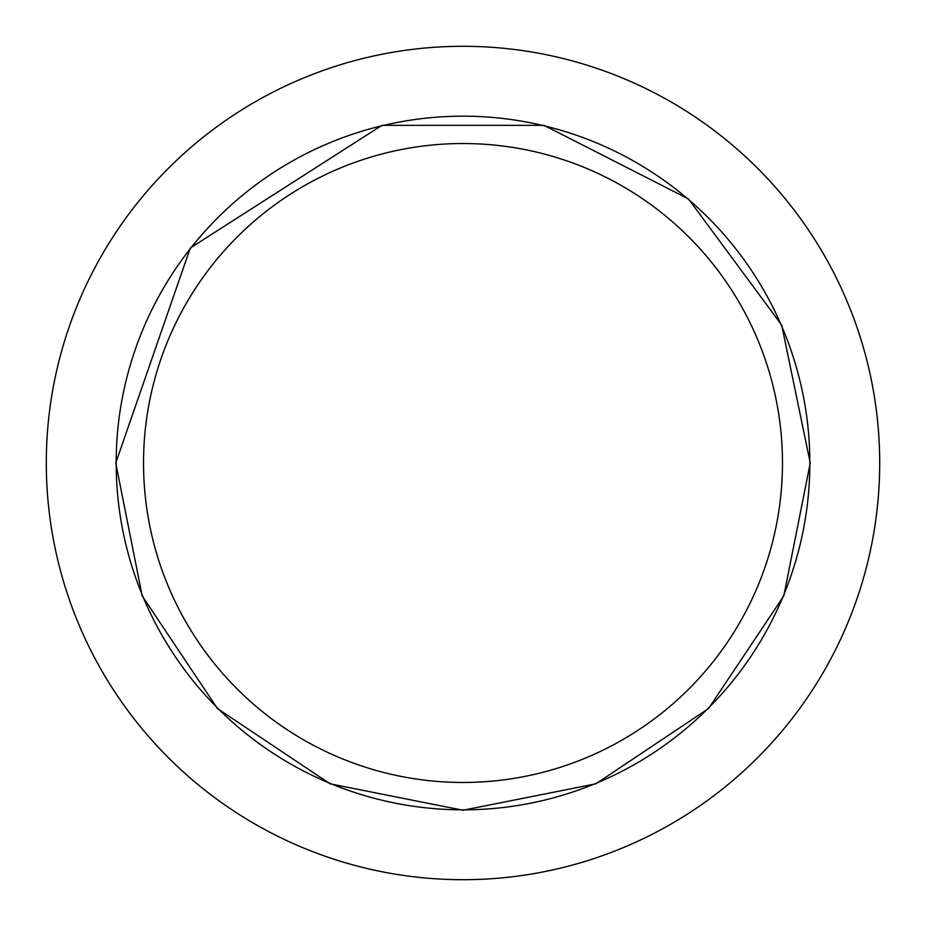 <?xml version="1.0" encoding="UTF-8"?>
<svg xmlns="http://www.w3.org/2000/svg" width="926" height="926" viewBox="0 0 926 926"><rect width="100%" height="100%" fill="white"/><g stroke="black" fill="none" stroke-linecap="round" stroke-linejoin="round"><path stroke-width="1.39" d="M46.3 463A416.7 416.7 0 0 1 463 46.3A416.7 416.7 0 0 1 879.7 463A416.7 416.7 0 0 1 463 879.7A416.7 416.7 0 0 1 46.3 463M116.167 463A346.833 346.833 0 0 1 463 116.167A346.833 346.833 0 0 1 809.833 463A346.833 346.833 0 0 1 463 809.833A346.833 346.833 0 0 1 116.167 463M143.53 463A319.47 319.47 0 0 1 463 143.53A319.47 319.47 0 0 1 782.47 463A319.47 319.47 0 0 1 463 782.47A319.47 319.47 0 0 1 143.53 463M810.25 463L781.694 325.095L688.516 198.951L544.06 125.346L381.94 125.346L190.293 248.018L115.75 463L142.187 595.893L217.46 708.552L330.119 783.824L463.012 810.25L595.893 783.813L708.54 708.54L783.813 595.881L810.25 463"/></g></svg>
